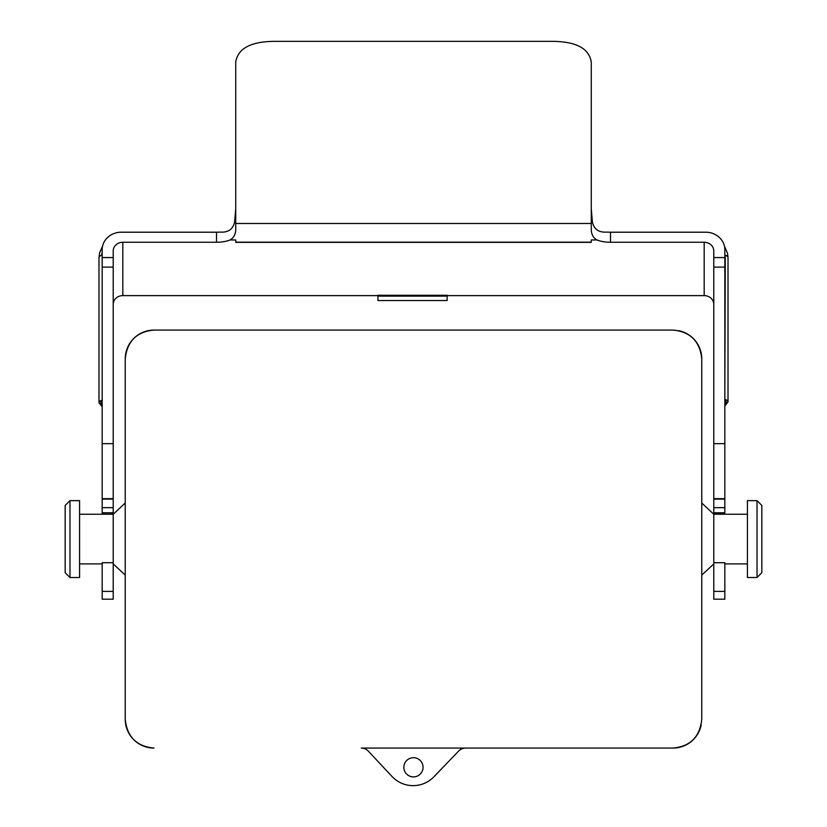 <?xml version="1.0" encoding="UTF-8"?>
<svg xmlns="http://www.w3.org/2000/svg" width="827" height="827" viewBox="0 0 827 827"><rect width="100%" height="100%" fill="white"/><g stroke="black" fill="none" stroke-linecap="round" stroke-linejoin="round"><path stroke-width="1.24" d="M701.224 724.876A28.831 28.831 0 0 1 672.951 748.073L465.632 748.073A9.614 9.614 0 0 0 458.706 751.019L433.875 776.811A28.831 28.831 0 0 1 392.06 776.512L368.304 751.123A9.614 9.614 0 0 0 361.285 748.073L672.951 748.073C690.276 746.502 699.89 736.898 701.772 719.252L701.772 358.908C699.921 341.293 690.307 331.689 672.951 330.076L154.049 330.076C136.724 331.648 127.11 341.262 125.228 358.908L125.228 719.252C127.079 736.857 136.693 746.471 154.049 748.073A28.831 28.831 0 0 1 125.228 719.252L125.228 358.908A28.831 28.831 0 0 1 154.049 330.076L672.951 330.076M413.459 776.904A9.614 9.614 0 0 0 421.78 762.494A9.614 9.614 0 0 0 405.137 762.494A9.614 9.614 0 0 0 413.459 776.904M678.45 330.604A28.831 28.831 0 0 1 701.772 358.908L701.772 719.252M747.422 514.239L713.784 514.239L713.784 599.193L724.834 599.193L724.834 591.388L713.784 591.388M713.784 514.239L701.772 503.043M747.422 500.645L747.422 577.515L757.025 577.515L757.025 500.645L747.422 500.645M757.025 500.645L761.832 505.442L761.832 572.708L757.025 577.515M113.216 562.722L113.216 599.193L102.166 599.193L102.166 562.722L113.216 562.722L113.216 514.239L125.228 503.043M113.216 563.911L125.228 575.116M79.578 563.911L102.166 563.911M79.578 577.515L79.578 500.645L69.975 500.645L69.975 577.515L79.578 577.515M69.975 577.515L65.168 572.708L65.168 505.442L69.975 500.645M610.491 242.259L704.18 242.259A9.614 8.756 180 0 1 713.784 251.015L713.784 514.053L724.834 514.063L724.834 249.702A19.217 17.522 0 0 0 706.682 232.211L610.491 232.211L610.491 242.259A19.217 7.908 0 0 1 596.96 239.964L591.274 239.964L591.274 242.373L235.726 242.373L235.726 239.964L230.04 239.964A19.217 7.908 0 0 1 216.509 242.259L122.82 242.259A9.614 8.756 180 0 0 113.216 251.015L113.216 514.063L102.166 514.239M216.509 242.259L216.509 232.211L120.318 232.211A19.217 17.522 0 0 0 102.166 249.702L102.166 514.053L113.216 514.239L79.578 514.239M377.949 295.611L122.82 295.611A9.614 8.756 0 0 0 113.216 304.367M230.04 239.964C234.072 237.711 235.974 233.721 235.726 228.004L235.726 62.025C237.907 48.493 250.726 41.598 274.171 41.35L552.829 41.35C576.326 41.629 589.134 48.514 591.274 62.025L591.274 228.004C591.036 233.731 592.938 237.721 596.96 239.964M713.784 514.063L724.834 514.239M713.784 562.722L724.834 562.722L724.834 591.388M713.784 304.367A9.614 8.756 0 0 0 704.18 295.611L447.128 295.611M724.834 399.11L724.834 402.852A1.199 1.096 180 0 1 726.034 401.757L725.258 399.493A7.846 3.225 0 0 1 728.018 401.953L728.018 257.6A7.846 3.225 180 0 0 725.258 255.15L724.834 399.11M102.166 591.388L113.216 591.388M216.509 232.211L220.592 232.098C228.211 232.563 232.883 229.255 234.599 222.163L235.726 208.745M591.274 208.745L592.401 222.163C594.106 229.244 598.779 232.563 606.408 232.098L610.491 232.211M377.949 296.118L377.949 300.542L447.128 300.542L447.128 296.118L377.949 296.118L377.949 295.27L447.128 295.27L447.128 296.118M724.834 251.48L724.834 254.768M102.548 246.219L99.591 252.845L98.982 257.6A7.846 3.225 -0 0 1 101.742 255.15L102.166 251.48M724.834 405.426A1.199 1.096 180 0 1 726.034 404.331L725.258 404.403M101.742 405.168L100.966 405.096A1.199 1.096 180 0 1 102.166 406.181M98.982 257.6L98.982 402.708A7.846 3.225 -0 0 1 101.742 400.258L100.966 402.522A1.199 1.096 180 0 1 102.166 403.617M724.834 257.569L713.784 257.569M102.166 257.569L113.216 257.569M724.834 267.111L713.784 267.111M724.834 443.665L713.784 443.665M724.834 499.115L713.784 499.115M724.834 507.654L713.784 507.654M724.834 512.761L713.784 512.761M704.18 295.611L704.18 242.259M122.82 242.259L122.82 295.611M102.166 267.111L113.216 267.111M102.166 443.665L113.216 443.665M102.166 499.115L113.216 499.115M102.166 507.654L113.216 507.654M102.166 512.761L113.216 512.761M235.726 242.177L591.274 242.177M235.726 223.476L591.274 223.476M102.166 399.875L102.166 254.768M726.034 404.331A6.647 2.729 180 0 0 726.034 401.757L726.034 404.331M100.966 405.096L100.966 402.522A6.647 2.729 180 0 0 100.966 405.096M713.784 563.911L701.772 575.116M747.422 563.911L724.834 563.911M724.834 498.671L713.784 498.671M102.166 498.671L113.216 498.671M724.452 246.208L727.522 253.341L728.018 257.6M728.018 401.953L724.834 405.995M98.982 402.708L102.166 406.76"/></g></svg>
